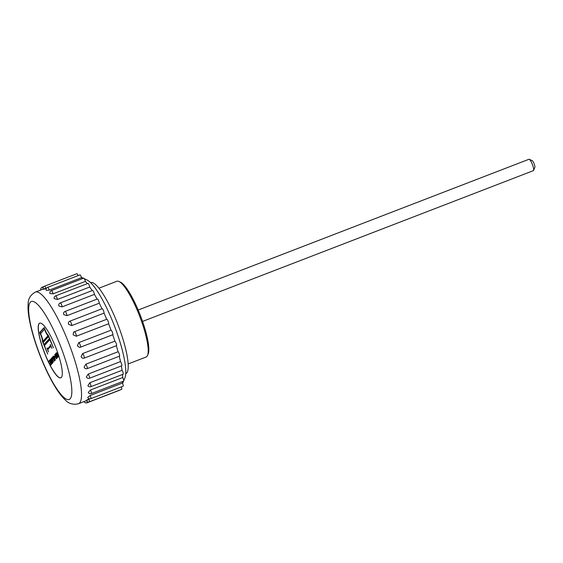 <?xml version="1.0" encoding="UTF-8"?>
<svg xmlns="http://www.w3.org/2000/svg" width="563" height="563" viewBox="0 0 563 563"><rect width="100%" height="100%" fill="white"/><g stroke="black" fill="none" stroke-linecap="round" stroke-linejoin="round"><path stroke-width="0.84" d="M123.726 380.708L124.887 377.907A53.738 11.45 -111.1 0 0 114.366 325.752A53.738 11.45 -111.1 0 0 87.138 280.05L84.288 278.699M56.11 353.867L55.751 354.254L55.547 353.761L55.997 353.268L57.609 357.505L56.11 353.867M55.997 353.585L55.547 353.761M56.582 358.737L56.532 358.772C55.385 357.449 54.829 356.006 54.871 354.43C55.934 355.57 56.497 356.998 56.582 358.737M55.019 354.943L56.349 358.279L55.019 354.943L55.463 354.767M54.935 356.224L54.878 357.033L54.935 356.224M53.626 356.47L54.963 359.813L53.626 356.47L54.076 356.295M55.188 360.264L55.139 360.299C53.999 358.983 53.443 357.533 53.485 355.957C54.541 357.097 55.111 358.532 55.188 360.264M51.261 361.017L51.015 358.898L52.809 362.783L51.008 359.384L52.246 363.409L51.374 360.967M50.367 359.461L51.979 363.698L50.367 359.461M50.107 360.074L49.657 360.243L50.107 359.75L51.719 363.987L50.198 359.968M50.332 360.306L49.861 360.735L49.657 360.243M50.388 362.896L50.41 362.466M51.085 364.676L51.134 364.226M49.572 361.059L49.635 360.587M50.227 362.354L49.657 360.967L49.213 361.453L49.009 360.953L49.544 360.369L51.247 364.5L50.733 365.07L50.952 364.106L50.431 362.846L50.037 363.283L49.833 362.79L50.346 362.305M50.276 362.621L49.833 362.79M50.973 364.402L50.529 364.571M49.46 360.784L49.009 360.953M44.512 329.32L40.578 333.655L41.162 335.062A7.664 1.633 68.9 0 1 42.999 341.277L47.932 335.851A7.664 1.633 68.9 0 1 45.096 330.734L44.815 329.207M42.999 341.277L48.376 335.682A7.664 1.633 68.9 0 1 47.461 334.415M44.027 344.556L49.403 338.644L48.545 336.554L43.168 342.473L44.027 344.556L49.685 338.652M40.698 333.521L40.184 332.283L44.238 327.814M43.33 342.29L42.915 341.277A6.172 1.316 -111.1 0 0 42.908 340.728M44.611 345.401L44.231 344.479M53.422 347.716L49.825 339.665L44.449 345.576L47.665 354.05L42.471 341.445A6.172 1.316 -111.1 0 0 40.923 335.323L39.734 332.451L44.146 327.596L45.336 330.467A6.172 1.316 -111.1 0 0 48.228 335.112L53.422 347.716M48.376 335.682L47.932 335.851M40.184 332.283L39.734 332.451M42.915 341.277L42.471 341.445M47.989 349.292L47.771 348.771M47.158 348.018L47.51 348.877L47.954 348.701L50.776 345.598M50.994 346.111L47.778 349.524L48.566 351.952L46.975 348.089M50.332 344.521L51.895 348.3L50.811 346.182M50.726 345.464L50.156 344.591M47.51 348.877L50.543 345.534M54.33 361.108L52.831 357.477L52.479 357.864L52.275 357.364L52.718 356.879L54.33 361.108M52.359 360.813L51.261 358.476L52.155 360.313L52.528 359.905L51.824 357.857L53.527 361.995L52.732 360.397L52.359 360.813M39.755 323.12A29.311 6.242 -111.1 0 0 45.687 355.584A29.311 6.242 -111.1 0 0 60.853 377.815M52.711 362.889L51.008 359.384L52.338 363.304M52.711 358.673L52.655 359.483L52.711 358.673M52.978 356.59L54.59 360.827L52.978 356.59M55.42 353.902L57.032 358.138L55.42 353.902M58.193 356.963L58.144 356.991C56.997 355.675 56.441 354.233 56.483 352.656C57.546 353.796 58.116 355.225 58.193 356.963M56.631 353.17L57.961 356.506L56.631 353.17L57.074 352.994M142.559 321.424L533.372 170.652A6.109 1.302 -111.1 0 0 533.59 170.413A6.109 1.302 -111.1 0 0 532.394 164.487A6.109 1.302 -111.1 0 0 529.297 159.294A6.109 1.302 -111.1 0 0 528.981 159.259L138.167 310.03M533.59 170.413L534.85 167.373A3.667 0.781 -111.1 0 0 534.132 163.812A3.667 0.781 -111.1 0 0 532.274 160.701L529.297 159.294M128.153 363.958L146.134 357.019A40.606 8.649 -111.1 0 0 147.541 355.429A40.606 8.649 -111.1 0 0 139.589 316.026A40.606 8.649 -111.1 0 0 119.011 281.486A40.606 8.649 -111.1 0 0 116.9 281.254L98.919 288.186M125.718 373.733L125.725 373.733A48.847 10.408 -111.1 0 0 117.85 324.408A48.847 10.408 -111.1 0 0 90.559 282.577L90.552 282.584M147.541 355.429L148.175 353.909A39.382 8.389 -111.1 0 0 140.461 315.688A39.382 8.389 -111.1 0 0 120.503 282.19L119.011 281.486M45.575 355.626A29.311 6.242 -111.1 0 0 60.797 377.836A29.311 6.242 -111.1 0 0 56.075 348.244A29.311 6.242 -111.1 0 0 39.699 323.141A29.311 6.242 -111.1 0 0 45.575 355.626M46.433 288.369L46.032 288.523A2.442 0.521 68.9 0 0 44.568 286.18L76.857 273.724A2.442 0.521 68.9 0 1 78.13 275.581M47.651 287.341L79.939 274.885A2.442 0.521 68.9 0 1 81.544 277.672L49.255 290.128L46.201 290.36A2.442 2.442 0 0 1 47.651 287.341A2.442 0.521 68.9 0 1 49.255 290.128M51.395 290.614L83.683 278.157A2.442 0.521 68.9 0 1 85.407 281.373L53.126 293.823L49.917 293.513A2.442 2.442 0 0 1 51.395 290.614A2.442 0.521 68.9 0 1 53.126 293.823M55.66 295.864L87.948 283.407A2.442 0.521 68.9 0 1 88.898 284.554A2.442 0.521 68.9 0 1 89.763 287.01L57.482 299.467L54.147 298.629A2.442 2.442 0 0 1 55.66 295.864A2.442 0.521 68.9 0 1 56.61 297.011A2.442 0.521 68.9 0 1 57.482 299.467M60.283 302.901L92.571 290.445A2.442 0.521 68.9 0 1 93.613 291.789A2.442 0.521 68.9 0 1 94.436 294.386L62.155 306.842L58.939 306.04L58.742 305.477A2.442 2.442 0 0 1 60.283 302.901A2.442 0.521 68.9 0 1 61.332 304.245A2.442 0.521 68.9 0 1 62.155 306.842M65.09 311.445L97.371 298.988A2.442 0.521 68.9 0 1 98.518 300.543A2.442 0.521 68.9 0 1 99.257 303.204L66.969 315.66L63.739 314.583L63.528 313.725A2.442 2.442 0 0 1 65.09 311.445A2.442 0.521 68.9 0 1 66.23 313A2.442 0.521 68.9 0 1 66.969 315.66M69.882 321.17L102.17 308.714A2.442 0.521 68.9 0 1 103.409 310.487A2.442 0.521 68.9 0 1 104.028 313.127L71.747 325.583L68.538 324.309L68.376 322.937A2.442 2.442 0 0 1 69.882 321.17A2.442 0.521 68.9 0 1 71.121 322.944A2.442 0.521 68.9 0 1 71.747 325.583M106.724 319.291A2.442 0.521 68.9 0 1 106.78 319.249A2.442 0.521 68.9 0 1 108.103 321.241A2.442 0.521 68.9 0 1 108.575 323.781L76.294 336.238L73.148 334.837L73.464 332.459L74.443 331.741A2.442 0.521 68.9 0 1 74.492 331.698A2.442 0.521 68.9 0 1 75.822 333.697A2.442 0.521 68.9 0 1 76.294 336.238M78.771 342.628A2.442 0.521 68.9 0 1 80.129 344.809A2.442 0.521 68.9 0 1 80.495 347.195A2.442 0.521 68.9 0 1 80.432 347.202L79.362 347.35L77.384 345.773L78.771 342.628L111.059 330.178A2.442 0.521 68.9 0 1 112.417 332.353A2.442 0.521 68.9 0 1 112.776 334.739A2.442 0.521 68.9 0 1 112.72 334.746L80.544 347.16M114.887 341.136A2.442 0.521 68.9 0 1 116.21 343.5A2.442 0.521 68.9 0 1 116.492 345.661L84.204 358.117A2.442 0.521 68.9 0 0 83.922 355.957A2.442 0.521 68.9 0 0 82.606 353.592L114.887 341.136A59.84 12.745 -111.1 0 0 112.727 334.76M118.082 351.741A2.442 0.521 68.9 0 1 119.328 354.204A2.442 0.521 68.9 0 1 119.532 356.147L87.244 368.603A2.442 0.521 68.9 0 0 87.04 366.661A2.442 0.521 68.9 0 0 85.794 364.198L118.082 351.741A59.84 12.745 -111.1 0 0 116.337 345.724M120.503 361.594A2.442 0.521 68.9 0 1 121.643 364.071A2.442 0.521 68.9 0 1 121.784 365.788L89.496 378.245A2.442 0.521 68.9 0 0 89.362 376.527A2.442 0.521 68.9 0 0 88.222 374.05L120.503 361.594A59.84 12.745 -111.1 0 0 119.257 356.245M122.065 370.306A2.442 0.521 68.9 0 1 123.086 372.72A2.442 0.521 68.9 0 1 123.156 374.226L90.868 386.675A2.442 0.521 68.9 0 0 90.798 385.176A2.442 0.521 68.9 0 0 89.784 382.763L122.065 370.306A59.84 12.745 -111.1 0 0 121.369 365.95M122.706 377.548A2.442 0.521 68.9 0 1 123.6 381.123L91.319 393.579A2.442 0.521 68.9 0 0 90.425 390.004L122.706 377.548A59.84 12.745 -111.1 0 0 122.53 374.465M122.403 383.044A2.442 0.521 68.9 0 1 123.107 386.225L90.819 398.674A2.442 0.521 68.9 0 0 90.122 395.5L122.403 383.044A59.84 12.745 -111.1 0 0 122.607 381.51M121.305 386.915A2.442 0.521 68.9 0 1 121.678 389.329L89.397 401.785A2.442 0.521 68.9 0 0 88.884 399.026L89.482 398.801M119.483 390.173A2.442 0.521 68.9 0 1 119.384 390.321L87.096 402.77A2.442 0.521 68.9 0 0 87.082 401.482M82.634 278.558A59.84 12.745 -111.1 0 0 81.544 277.672M87.3 283.661A59.84 12.745 -111.1 0 0 85.407 281.373M92.142 290.607A59.84 12.745 -111.1 0 0 89.763 287.01M97.089 299.094A59.84 12.745 -111.1 0 0 94.436 294.386M102.009 308.777A59.84 12.745 -111.1 0 0 99.257 303.204M106.717 319.27A59.84 12.745 -111.1 0 0 104.028 313.127M111.059 330.178A59.84 12.745 -111.1 0 0 108.575 323.781M88.109 399.885C85.513 400.757 85.773 400.476 88.884 399.026M89.397 401.785A2.442 2.442 0 0 1 86.259 400.434L86.287 400.363M90.819 398.674A2.442 2.442 0 0 1 87.722 397.422L90.122 395.5M91.319 393.579A2.442 2.442 0 0 1 88.278 392.432L90.425 390.004M90.868 386.675A2.442 2.442 0 0 1 87.898 385.662L89.784 382.763M89.496 378.245A2.442 2.442 0 0 1 86.632 377.393L86.392 376.823L88.222 374.05M87.244 368.603A2.442 2.442 0 0 1 84.577 367.984L84.14 367.182L85.794 364.198M84.204 358.117A2.442 2.442 0 0 1 81.952 357.857L81.1 356.696L82.606 353.592M43.224 289.319L43.154 289.298A2.442 2.442 0 0 1 44.568 286.18M46.032 288.523C42.767 289.565 42.394 289.558 44.906 288.488M52.711 360.017L52.155 360.313M52.943 357.428L52.275 357.364M66.469 337.413A59.84 12.745 68.9 0 1 78.468 403.741C73.141 405.001 68.721 403.72 65.209 399.899C62.134 397.021 59.016 393.037 55.857 387.97C50.297 379.04 45.033 368.272 40.072 355.654C34.8 342.079 31.169 329.756 29.185 318.686C28.15 312.894 27.805 307.919 28.15 303.767C28.164 298.679 30.578 294.78 35.392 292.077A59.84 12.745 68.9 0 1 66.469 337.413M58.622 341.277A52.514 11.19 68.9 0 1 63.302 396.915A52.514 11.19 68.9 0 1 28.826 313.274A52.514 11.19 68.9 0 1 58.622 341.277M43.97 286.518L42.274 287.172A2.442 0.521 68.9 0 1 43.055 287.996M83.831 401.672A2.442 2.442 0 0 0 84.021 401.609A2.442 0.521 68.9 0 1 84.021 401.609L84.021 401.609A2.442 2.442 0 0 0 87.096 402.77M56.793 358.11L56.349 358.279M55.498 354.746L55.054 354.915M55.406 359.637L54.963 359.813M54.111 356.273L53.661 356.442M106.78 319.249L74.492 331.698A2.442 2.442 0 0 0 73.464 332.459M112.776 334.739L80.495 347.195A2.442 2.442 0 0 1 79.362 347.35M83.38 278.277L81.438 277.355M123.543 381.144L122.586 383.452M78.468 403.741L86.378 400.687M35.392 292.077L43.098 289.108M42.274 287.172A2.442 2.442 0 0 0 40.775 290.001M51.043 359.356L51.486 359.187M58.404 356.337L57.961 356.506M57.109 352.966L56.666 353.142"/></g></svg>
